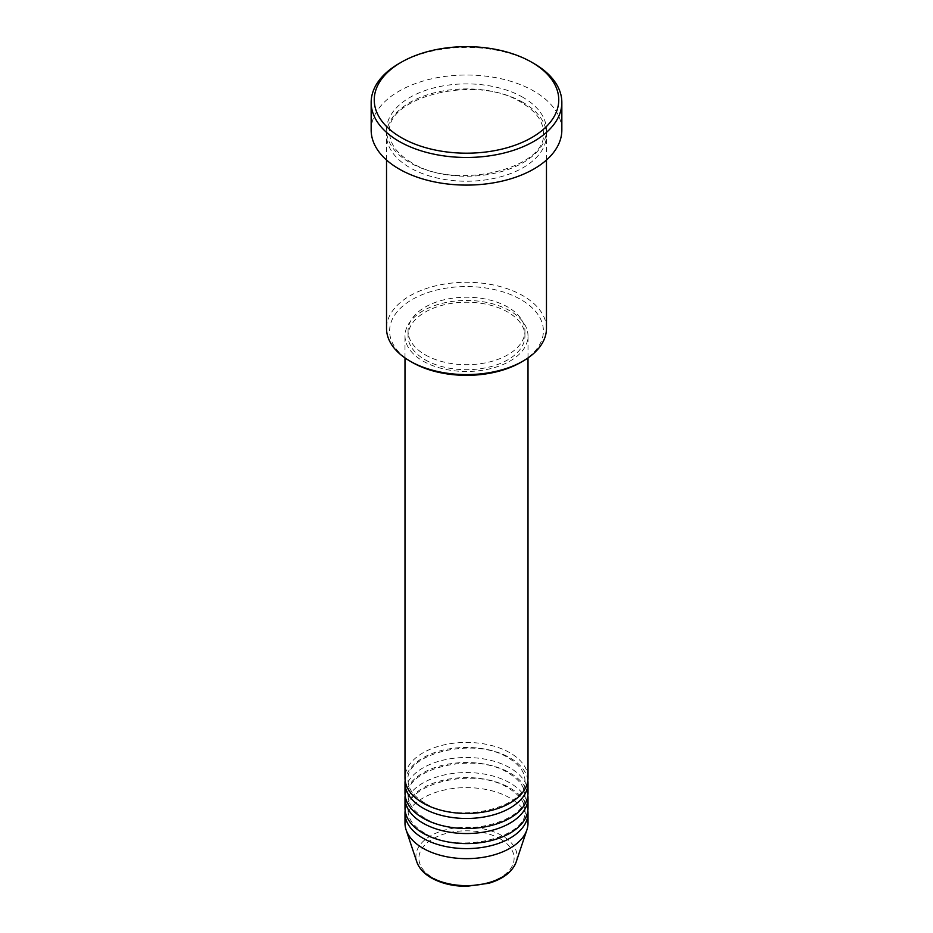 <?xml version="1.0" encoding="UTF-8"?>
<svg xmlns="http://www.w3.org/2000/svg" width="933" height="933" viewBox="0 0 933 933"><rect width="100%" height="100%" fill="white"/><g stroke="black" fill="none" stroke-linecap="round" stroke-linejoin="round"><path stroke-width="0.7" stroke-dasharray="4.67 3.5" d="M528.008 777.935A61.508 35.512 0 0 0 509.989 752.826A61.508 35.512 0 0 0 442.965 745.129A61.508 35.512 0 0 0 404.992 777.935M527.856 780.455A61.508 35.512 0 0 0 509.989 757.853A61.508 35.512 0 0 0 444.983 749.689A61.508 35.512 0 0 0 405.144 780.455M528.008 793.003A61.508 35.512 0 0 0 509.989 767.894A61.508 35.512 0 0 0 442.965 760.197A61.508 35.512 0 0 0 404.992 793.003M527.856 795.522A61.508 35.512 0 0 0 509.989 772.921A61.508 35.512 0 0 0 444.983 764.757A61.508 35.512 0 0 0 405.144 795.522M528.008 808.071A61.508 35.512 0 0 0 509.989 782.962A61.508 35.512 0 0 0 442.965 775.265A61.508 35.512 0 0 0 404.992 808.071M527.856 810.579A61.508 35.512 0 0 0 509.989 787.988A61.508 35.512 0 0 0 444.983 779.825A61.508 35.512 0 0 0 405.144 810.579M412.129 362.342A76.891 44.387 180 0 1 412.129 299.563A76.891 44.387 180 0 1 520.871 299.563A76.891 44.387 180 0 1 520.871 362.342M546.47 328.439A79.97 46.172 0 0 0 523.04 295.796A79.97 46.172 0 0 0 435.898 285.79A79.97 46.172 0 0 0 386.53 328.439M523.04 102.432A79.97 46.172 0 0 0 435.898 92.425A79.97 46.172 0 0 0 386.53 135.075A79.97 46.172 0 0 0 409.96 167.718A79.97 46.172 0 0 0 497.102 177.725A79.97 46.172 0 0 0 546.47 135.075A79.97 46.172 0 0 0 523.04 102.432M423.011 361.083A61.508 35.512 0 0 0 490.035 368.78A61.508 35.512 0 0 0 528.008 335.973A61.508 35.512 0 0 0 509.989 310.864A61.508 35.512 0 0 0 442.965 303.155A61.508 35.512 0 0 0 404.992 335.973A61.508 35.512 0 0 0 423.011 361.083M425.18 359.823A58.441 33.74 0 0 0 488.857 367.136A58.441 33.74 0 0 0 524.941 335.973A58.441 33.74 0 0 0 507.82 312.112A58.441 33.74 0 0 0 444.143 304.799A58.441 33.74 0 0 0 408.059 335.973A58.441 33.74 0 0 0 425.18 359.823M425.18 354.808A58.441 33.74 0 0 0 488.857 362.121A58.441 33.74 0 0 0 524.941 330.947A58.441 33.74 0 0 0 507.82 307.097A58.441 33.74 0 0 0 444.143 299.785A58.441 33.74 0 0 0 408.059 330.947A58.441 33.74 0 0 0 425.18 354.808M561.841 130.049A95.341 55.047 0 0 0 533.921 91.131A95.341 55.047 0 0 0 430.02 79.2A95.341 55.047 0 0 0 371.159 130.049M528.008 823.139A61.508 35.512 0 0 0 509.989 798.03A61.508 35.512 0 0 0 442.965 790.333A61.508 35.512 0 0 0 404.992 823.139M399.079 63.514A95.341 55.047 180 0 1 533.921 63.502M500.17 838.86A47.618 27.489 180 0 1 500.17 877.731A47.618 27.489 180 0 1 432.83 877.731A47.618 27.489 180 0 1 432.83 838.86A47.618 27.489 180 0 1 500.17 838.86M516.171 861.964A50.58 29.203 0 0 0 502.269 835.781A50.58 29.203 0 0 0 442.778 830.638A50.58 29.203 0 0 0 416.829 861.964M523.04 97.405A79.97 46.172 0 0 0 409.96 97.405A79.97 46.172 0 0 0 409.96 162.704A79.97 46.172 0 0 0 523.04 162.704A79.97 46.172 0 0 0 523.04 97.405M424.538 802.893C413.564 796.199 408.071 788.723 408.059 780.455C404.106 754.109 474.745 735.81 508.462 758.004C519.436 764.698 524.929 772.186 524.941 780.455C528.894 806.788 458.266 825.087 424.538 802.893M424.538 817.961C413.564 811.267 408.071 803.78 408.059 795.522C404.106 769.177 474.745 750.878 508.462 773.072C519.436 779.766 524.929 787.254 524.941 795.522C528.894 821.856 458.266 840.155 424.538 817.961M424.538 833.029C413.564 826.335 408.071 818.847 408.059 810.579C404.106 784.245 474.745 765.946 508.462 788.14C519.436 794.834 524.929 802.31 524.941 810.579C528.894 836.924 458.266 855.223 424.538 833.029M411.5 162.552C397.003 153.758 389.702 143.775 389.609 132.568C384.863 97.032 477.253 73.625 521.5 102.583C535.997 111.365 543.298 121.36 543.391 132.568C548.138 168.092 455.759 191.51 411.5 162.552M528.008 357.934L528.008 335.973M524.941 335.973L524.941 330.947M546.47 160.033L546.47 135.075M386.53 160.033L386.53 135.075M408.059 335.973L408.059 330.947M404.992 357.934L404.992 335.973"/><path stroke-width="1.4" d="M404.992 357.934L404.992 777.935A61.508 35.512 0 0 0 423.011 803.045A61.508 35.512 0 0 0 490.035 810.754A61.508 35.512 0 0 0 528.008 777.935L528.008 357.934M405.144 780.455A61.508 35.512 0 0 0 404.992 782.962A61.508 35.512 0 0 0 423.011 808.071A61.508 35.512 0 0 0 490.035 815.769A61.508 35.512 0 0 0 528.008 782.962A61.508 35.512 0 0 0 527.856 780.455M404.992 782.962L404.992 793.003A61.508 35.512 0 0 0 423.011 818.113A61.508 35.512 0 0 0 490.035 825.81A61.508 35.512 0 0 0 528.008 793.003L528.008 782.962M405.144 795.522A61.508 35.512 0 0 0 404.992 798.03A61.508 35.512 0 0 0 423.011 823.139A61.508 35.512 0 0 0 490.035 830.837A61.508 35.512 0 0 0 528.008 798.03A61.508 35.512 0 0 0 527.856 795.522M404.992 798.03L404.992 808.071A61.508 35.512 0 0 0 423.011 833.181A61.508 35.512 0 0 0 490.035 840.878A61.508 35.512 0 0 0 528.008 808.071L528.008 798.03M405.144 810.579A61.508 35.512 0 0 0 404.992 813.098A61.508 35.512 0 0 0 423.011 838.207A61.508 35.512 0 0 0 490.035 845.904A61.508 35.512 0 0 0 528.008 813.098A61.508 35.512 0 0 0 527.856 810.579M523.04 361.083L520.871 362.342A76.891 44.387 180 0 1 412.129 362.342L409.96 361.083A79.97 46.172 0 0 0 523.04 361.083A79.97 46.172 0 0 0 546.47 328.439L546.47 160.033M401.26 137.583A92.262 53.274 0 0 0 531.74 137.583A92.262 53.274 0 0 0 531.74 62.254L533.921 63.502A95.341 55.047 180 0 1 533.921 63.514A95.341 55.047 180 0 1 561.841 102.432A95.341 55.047 180 0 1 502.98 153.28A95.341 55.047 180 0 1 399.079 141.35A95.341 55.047 180 0 1 371.159 102.432A95.341 55.047 180 0 1 399.079 63.514L401.26 62.254A92.262 53.274 0 0 0 401.26 137.583M371.159 102.432L371.159 130.049A95.341 55.047 0 0 0 399.079 168.978A95.341 55.047 0 0 0 502.98 180.909A95.341 55.047 0 0 0 561.841 130.049L561.841 102.432M404.992 813.098L404.992 823.139A61.508 35.512 0 0 0 406.1 829.869A61.508 35.512 0 0 0 423.011 848.249A61.508 35.512 0 0 0 484.519 857.089A61.508 35.512 0 0 0 526.9 829.869A61.508 35.512 0 0 0 528.008 823.139L528.008 813.098M533.921 63.514L531.74 62.254A92.262 53.274 0 0 0 401.26 62.254M386.53 160.033L386.53 328.439A79.97 46.172 0 0 0 409.96 361.083L412.129 362.342M430.731 877.09A50.58 29.203 0 0 0 481.323 884.356A50.58 29.203 0 0 0 516.171 861.964C512.38 871.807 503.295 878.909 488.915 883.248L466.407 886.35C452.878 886.233 441.169 883.411 431.291 877.883C423.885 873.603 419.069 868.296 416.829 861.964A50.58 29.203 0 0 0 430.731 877.09M516.171 861.964L526.9 829.869M416.829 861.964L406.1 829.869"/></g></svg>
